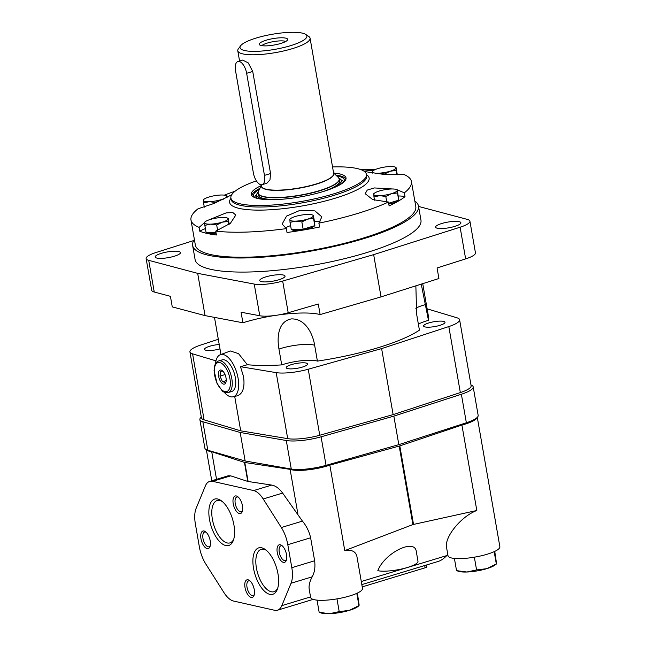<?xml version="1.0" encoding="UTF-8"?>
<svg xmlns="http://www.w3.org/2000/svg" width="646" height="646" viewBox="0 0 646 646"><rect width="100%" height="100%" fill="white"/><g stroke="black" fill="none" stroke-linecap="round" stroke-linejoin="round"><path stroke-width="0.97" d="M474.608 557.151L474.107 557.232M494.174 551.66L496.322 563.942L486.753 568.666A20.179 4.554 -9.9 0 0 495.102 565L496.419 563.998L496.467 563.029L494.755 551.393M476.578 569.933L466.856 572.017A20.179 4.554 -9.9 0 0 486.753 568.666L476.578 569.933L474.358 557.223M456.536 570.636L458.684 571.355A20.179 4.554 -9.9 0 0 466.856 572.017L456.536 570.636L454.404 558.435M337.228 598.834L336.736 598.923M356.802 593.351L358.942 605.625L349.373 610.349A20.179 4.554 -9.9 0 0 357.731 606.683L359.047 605.682L359.095 604.713L357.375 593.076M339.198 611.617L329.484 613.7A20.179 4.554 -9.9 0 0 349.373 610.349L339.198 611.617L336.986 598.915M319.164 612.327L321.312 613.038A20.179 4.554 -9.9 0 0 329.484 613.7L319.164 612.327L317.033 600.118M209.692 481.399A23.845 11.079 -106.9 0 0 205.355 485.962L196.126 508.362A23.845 11.079 -106.9 0 0 195.367 523.906L199.372 546.904A23.845 11.079 -106.9 0 0 205.848 564.079L223.976 592.624A23.845 11.079 -106.9 0 0 233.513 601.038L274.55 610.268A23.845 11.079 -106.9 0 0 277.481 610.204A23.845 11.079 -106.9 0 0 281.817 605.633L291.047 583.241A23.845 11.079 -106.9 0 0 291.814 567.689L287.801 544.699A23.845 11.079 -106.9 0 0 281.325 527.524L263.197 498.978A23.845 11.079 -106.9 0 0 253.66 490.564L212.623 481.335A23.845 11.079 -106.9 0 0 209.692 481.399L228.264 475.763L230.695 475.852L247.757 481.423A3.666 0.832 -9.9 0 0 248.112 481.496L271.74 485.081C275.527 485.744 279.153 488.416 282.633 493.076L302.433 521.12C306.43 525.884 309.159 531.44 310.621 537.779L314.634 560.768C315.418 567.236 314.594 572.59 312.155 576.838C309.644 581.683 308.659 585.833 309.208 589.297L310.637 597.453A26.325 5.935 170.1 0 0 337.583 598.777A26.325 5.935 170.1 0 0 362.495 588.401L356.955 556.69C355.809 551.482 351.747 549.455 344.762 550.602L412.891 524.568L399.188 446.063L329.848 465.12A26.325 5.935 170.1 0 1 290.102 469.351L244.794 462.488A3.666 0.832 170.1 0 1 244.446 462.407L211.726 451.724A26.325 5.935 170.1 0 1 206.55 449.81M361.833 584.606L438.481 561.35C441.057 560.542 443.826 558.62 446.79 555.576L447.791 554.534M412.891 524.568L476.821 510.502C461.179 516.275 444.141 537.189 446.588 547.614L448.009 555.762A26.325 5.935 170.1 0 0 487.205 554.22A26.325 5.935 170.1 0 0 499.867 546.71L477.289 417.356M416.315 551.668C414.982 537.892 384.604 552.903 377.813 570.693A22.012 4.966 170.1 0 0 402.611 568.771A22.012 4.966 170.1 0 0 417.978 561.212L416.315 551.668M216.539 479.324L211.726 451.724M344.762 550.602L329.848 465.12M297.895 513.998L290.102 469.351M476.821 510.502L461.914 425.06L399.809 445.885A3.666 0.832 170.1 0 1 399.188 446.063M413.505 524.334L399.809 445.885M477.136 417.51A26.325 5.935 170.1 0 1 461.914 425.06M233.941 525.028A24.249 11.265 73.1 0 1 233.376 540.314A24.249 11.265 73.1 0 1 218.106 539.854A24.249 11.265 73.1 0 1 208.949 509.678A24.249 11.265 73.1 0 1 221.384 500.812A24.249 11.265 73.1 0 1 233.941 525.028M277.982 573.834A24.249 11.265 73.1 0 1 277.409 589.12A24.249 11.265 73.1 0 1 262.147 588.651A24.249 11.265 73.1 0 1 252.99 558.483A24.249 11.265 73.1 0 1 265.425 549.609A24.249 11.265 73.1 0 1 277.982 573.834M242.468 505.802A9.173 4.264 73.1 0 1 242.25 511.584A9.173 4.264 73.1 0 1 236.476 511.414A9.173 4.264 73.1 0 1 233.012 500.004A9.173 4.264 73.1 0 1 237.72 496.645A9.173 4.264 73.1 0 1 242.468 505.802M254.258 589.637A9.173 4.264 73.1 0 1 254.04 595.418A9.173 4.264 73.1 0 1 248.266 595.241A9.173 4.264 73.1 0 1 244.802 583.831A9.173 4.264 73.1 0 1 249.509 580.479A9.173 4.264 73.1 0 1 254.258 589.637M210.216 540.831A9.173 4.264 73.1 0 1 209.998 546.613A9.173 4.264 73.1 0 1 204.225 546.435A9.173 4.264 73.1 0 1 200.769 535.025A9.173 4.264 73.1 0 1 205.468 531.674A9.173 4.264 73.1 0 1 210.216 540.831M286.509 554.607A9.173 4.264 73.1 0 1 286.291 560.389A9.173 4.264 73.1 0 1 280.517 560.211A9.173 4.264 73.1 0 1 277.053 548.801A9.173 4.264 73.1 0 1 281.761 545.45A9.173 4.264 73.1 0 1 286.509 554.607M286.533 559.549A7.679 3.569 73.1 0 1 285.379 560.534A7.679 3.569 73.1 0 1 279.734 554.22A7.679 3.569 73.1 0 1 280.921 545.838A7.679 3.569 73.1 0 1 282.431 546.015M210.241 545.773A7.679 3.569 73.1 0 1 209.086 546.758A7.679 3.569 73.1 0 1 203.442 540.444A7.679 3.569 73.1 0 1 204.629 532.062A7.679 3.569 73.1 0 1 206.139 532.239M254.282 594.57A7.679 3.569 73.1 0 1 253.127 595.564A7.679 3.569 73.1 0 1 247.483 589.249A7.679 3.569 73.1 0 1 248.67 580.859A7.679 3.569 73.1 0 1 250.18 581.045M242.492 510.744A7.679 3.569 73.1 0 1 241.338 511.737A7.679 3.569 73.1 0 1 235.693 505.422A7.679 3.569 73.1 0 1 236.88 497.032A7.679 3.569 73.1 0 1 238.39 497.21M277.78 587.981A22.117 10.279 73.1 0 1 273.993 591.704A22.117 10.279 73.1 0 1 257.73 573.519A22.117 10.279 73.1 0 1 261.145 549.366A22.117 10.279 73.1 0 1 266.362 550.352M233.739 539.176A22.117 10.279 73.1 0 1 229.952 542.898A22.117 10.279 73.1 0 1 213.689 524.713A22.117 10.279 73.1 0 1 217.104 500.569A22.117 10.279 73.1 0 1 222.321 501.554M426.554 564.967L426.869 566.76A3.666 0.832 170.1 0 1 425.1 567.802L362.228 586.883M201.318 417.098A27.512 6.21 -9.9 0 0 199.88 419.617L204.863 448.13A27.512 6.21 -9.9 0 0 207.826 450.27L245.149 460.986L291.273 469.036A27.512 6.21 -9.9 0 0 326.052 465.338L398.824 444.642L466.355 422.767A27.512 6.21 -9.9 0 0 478.161 415.362L473.187 386.849A27.512 6.21 -9.9 0 0 470.982 384.959M199.88 419.617A27.512 6.21 -9.9 0 0 202.852 421.749L240.175 432.473L245.149 460.986M240.175 432.473L286.299 440.524A27.512 6.21 -9.9 0 0 321.078 436.817L393.842 416.121L398.824 444.642M393.842 416.121L461.381 394.246A27.512 6.21 -9.9 0 0 473.187 386.849M305.679 34.416L308.748 36.451A36.685 8.277 170.1 0 1 310.064 38.171A36.685 8.277 170.1 0 1 292.412 48.636A36.685 8.277 170.1 0 1 237.785 50.784A36.685 8.277 170.1 0 1 238.439 48.725L240.635 45.761A33.931 7.655 170.1 0 1 272.144 34.295A33.931 7.655 170.1 0 1 305.679 34.416A33.931 7.655 170.1 0 1 290.563 45.68A33.931 7.655 170.1 0 1 254.177 51.373A33.931 7.655 170.1 0 1 240.635 45.761M246.643 73.297L252.731 71.448L248.217 62.872L242.654 60.07L237.898 61.515A11.006 5.111 -106.9 0 0 235.548 70.802L253.369 172.894A11.006 5.111 -106.9 0 0 262.106 184.675A11.006 5.111 -106.9 0 0 264.456 175.389L246.643 73.297A11.006 5.111 -106.9 0 0 237.898 61.515M252.731 71.448L270.553 173.54L269.971 179.903L266.863 183.23L262.106 184.675M280.727 43.468A14.43 3.254 170.1 0 1 259.45 44.719A14.43 3.254 170.1 0 1 272.903 38.631A14.43 3.254 170.1 0 1 287.623 39.802A14.43 3.254 170.1 0 1 280.727 43.468M261.783 45.648A12.839 2.899 170.1 0 1 273.428 41.619A12.839 2.899 170.1 0 1 285.742 41.465M397.298 174.783L396.022 167.346L396.2 170.471L390.184 171.222L384.531 174.008L378.435 173.201L375.681 173.54M388.65 203.24L398.727 200.179L397.29 189.811L404.339 192.823L405.01 196.691A111.887 25.242 170.1 0 1 389.11 205.912L388.44 202.036A111.887 25.242 170.1 0 1 357.585 213.479A111.887 25.242 170.1 0 1 318.882 223.145L319.552 227.021A111.887 25.242 170.1 0 1 287.026 232.495L286.356 228.619A111.887 25.242 170.1 0 1 215.748 231.115L216.418 234.991A111.887 25.242 170.1 0 1 199.792 231.252A20.179 4.554 170.1 0 1 205.404 228.627M290.03 222.353L291.298 229.605L303.135 229.185L314.804 225.648L314.626 222.523L313.358 215.271L313.536 218.396L307.52 219.147L301.868 221.933L295.771 221.126L290.03 222.353L289.852 219.236M204.839 225.365L204.572 222.781A11.919 2.689 170.1 0 1 205.38 221.618A11.919 2.689 170.1 0 1 210.313 219.454A11.919 2.689 170.1 0 1 222.071 217.476A11.919 2.689 170.1 0 1 226.899 217.864A11.919 2.689 170.1 0 1 228.078 218.824L228.345 221.408L222.329 222.151L216.676 224.945L210.58 224.138L204.839 225.365L206.098 232.617L215.95 232.269M302.401 367.073A10.853 2.447 170.1 0 1 286.235 367.711A10.853 2.447 170.1 0 1 296.506 363.432A10.853 2.447 170.1 0 1 307.625 363.973A10.853 2.447 170.1 0 1 302.401 367.073M439.781 325.382A10.853 2.447 170.1 0 1 423.615 326.02A10.853 2.447 170.1 0 1 433.886 321.74A10.853 2.447 170.1 0 1 445.005 322.289A10.853 2.447 170.1 0 1 439.781 325.382M219.987 348.905A10.853 2.447 170.1 0 1 204.532 349.333A10.853 2.447 170.1 0 1 219.22 344.504M427.127 308.836L456.956 317.784A25.678 5.798 170.1 0 1 459.605 319.738A25.678 5.798 170.1 0 1 448.817 326.569L381.616 348.598L308.231 369.229A25.678 5.798 170.1 0 1 276.189 372.637L240.474 366.694L247.353 364.732L238.56 353.653L230.412 350.988L220.326 354.702A22.012 10.231 73.1 0 1 238.083 378.168A22.012 10.231 73.1 0 1 233.109 396.814A22.012 10.231 73.1 0 1 223.944 391.912M215.942 360.839L192.581 353.838A25.678 5.798 170.1 0 1 189.932 351.876A25.678 5.798 170.1 0 1 200.72 345.045L218.308 339.287M220.989 354.46A105.468 23.797 170.1 0 1 220.867 353.943L214.488 317.396M422.726 283.651L428.669 317.679A105.468 23.797 170.1 0 1 428.484 320.368A24.209 5.467 170.1 0 0 418.374 324.139M415.863 285.831L416.654 314.303L419.415 330.146A105.468 23.797 170.1 0 1 377.918 347.766A105.468 23.797 170.1 0 1 317.404 361.106A24.209 5.467 170.1 0 0 281.721 364.901A105.468 23.797 170.1 0 1 247.353 364.732M278.959 349.058A24.209 5.467 170.1 0 1 314.634 345.263C312.834 333.659 305.211 318.381 291.281 318.922C277.941 321.474 276.884 337.656 278.959 349.058L281.721 364.901M314.634 345.263L317.404 361.106M421.257 284.119L428.484 320.368M418.56 206.437L467.341 219.406A22.012 4.966 170.1 0 1 469.917 221.174L475.448 252.852A22.012 4.966 170.1 0 1 465.645 258.893L437.067 267.961L438.909 278.523L381.027 296.885L320.125 314.562A55.031 12.419 -9.9 0 0 278.394 314.957M469.917 221.174A22.012 4.966 170.1 0 1 460.113 227.206L373.654 254.637L381.027 296.885M373.654 254.637L282.682 281.05L288.205 312.737A22.012 4.966 170.1 0 1 259.765 315.757L241.071 312.22L242.912 322.782L205.048 315.603L172.264 306.89L170.423 296.328L154.241 292.024A22.012 4.966 170.1 0 1 151.665 290.264L146.133 258.578A22.012 4.966 170.1 0 1 155.936 252.538L193.695 240.562M282.682 281.05A22.012 4.966 170.1 0 1 254.233 284.07L197.676 273.355L205.048 315.603M278.862 279.766A12.839 2.899 170.1 0 1 259.74 280.517A12.839 2.899 170.1 0 1 271.893 275.462A12.839 2.899 170.1 0 1 285.039 276.108A12.839 2.899 170.1 0 1 278.862 279.766M454.711 226.407A12.839 2.899 170.1 0 1 435.59 227.158A12.839 2.899 170.1 0 1 447.743 222.103A12.839 2.899 170.1 0 1 460.889 222.749A12.839 2.899 170.1 0 1 454.711 226.407M174.283 256.244A12.839 2.899 170.1 0 1 155.161 256.995A12.839 2.899 170.1 0 1 167.314 251.94A12.839 2.899 170.1 0 1 180.46 252.586A12.839 2.899 170.1 0 1 174.283 256.244M197.676 273.355L148.709 260.338A22.012 4.966 170.1 0 1 146.133 258.578M414.821 201.003A114.641 25.864 170.1 0 1 418.503 206.082L420.958 220.165A114.641 25.864 170.1 0 1 365.798 252.869A114.641 25.864 170.1 0 1 195.092 259.579L192.637 245.496A114.641 25.864 170.1 0 1 194.373 239.48M418.503 206.082A114.641 25.864 170.1 0 1 363.335 238.786A114.641 25.864 170.1 0 1 192.637 245.496M277.958 199.509A41.271 9.31 170.1 0 1 258.303 195.035L257.996 193.283A41.271 9.31 170.1 0 1 258.012 192.468M339.021 178.336A41.271 9.31 170.1 0 1 339.311 179.095L339.618 180.848A41.271 9.31 170.1 0 1 322.645 191.709M266.297 199.574A42.886 9.674 170.1 0 1 256.688 194.826A42.886 9.674 170.1 0 1 258.037 192.25M338.932 178.135A42.886 9.674 170.1 0 1 341.072 180.097A42.886 9.674 170.1 0 1 333.635 187.825M256.624 198.225A43.484 9.811 170.1 0 1 256.559 197.563L256.688 194.826M341.072 180.097L342.114 182.632A43.484 9.811 170.1 0 1 342.275 183.27M254.629 197.547A45.478 10.263 170.1 0 1 256.728 194.462M340.902 179.774A45.478 10.263 170.1 0 1 343.93 181.954M254.564 197.514A46.076 10.393 170.1 0 1 253.716 196.368A46.076 10.393 170.1 0 1 259.434 189.286M336.606 175.817A46.076 10.393 170.1 0 1 344.383 180.541A46.076 10.393 170.1 0 1 343.971 181.914M251.948 195.786A47.691 10.764 170.1 0 1 259.926 188.317M335.815 175.074A47.691 10.764 170.1 0 1 345.852 179.394M261.315 185.588L258.335 191.442A41.199 9.294 170.1 0 0 276.318 197.555A41.199 9.294 170.1 0 0 319.382 190.651A41.199 9.294 170.1 0 0 338.375 177.472L333.586 172.975A48.087 10.853 170.1 0 1 346.054 178.458A48.087 10.853 170.1 0 1 322.887 191.636A48.087 10.853 170.1 0 1 251.439 194.971A48.087 10.853 170.1 0 1 261.307 185.58M332.537 166.943A68.783 15.52 170.1 0 1 366.411 174.355A68.783 15.52 170.1 0 1 333.32 193.978A68.783 15.52 170.1 0 1 230.897 198.007A68.783 15.52 170.1 0 1 256.381 180.864M231.656 194.834L214.076 203.45L198.072 208.763A111.887 25.242 170.1 0 0 190.982 220.028A111.887 25.242 170.1 0 0 199.121 227.376L204.564 222.571M208.464 220.076L226.157 212.881L232.907 212.582L235.806 215.078L230.364 223.346L215.748 231.115M286.356 228.619L282.132 224.073L286.598 216.071L300.164 210.281L314.909 210.887L321.837 216.87L318.882 223.145M388.44 202.036L372.71 199.598L365.2 193.703L367.259 190.085L374.276 187.938L394.367 189.076M364.95 171.61L383.587 174.372L403.29 174.21A111.887 25.242 170.1 0 1 411.429 181.558A111.887 25.242 170.1 0 1 404.339 192.823M363.908 171.077L373.873 170.261M360.218 169.397A111.887 25.242 170.1 0 1 375.261 169.567M224.34 195.14A111.887 25.242 170.1 0 1 235.047 191.24M411.429 181.558L415.79 206.55A111.887 25.242 170.1 0 1 361.954 238.471A111.887 25.242 170.1 0 1 195.342 245.028L190.982 220.028M199.121 227.376L199.792 231.252M288.205 312.737L318.284 304L320.125 314.562M459.605 319.738L471.12 385.751A25.678 5.798 170.1 0 1 460.34 392.582L393.139 414.611L319.754 435.243A25.678 5.798 170.1 0 1 287.704 438.65L240.708 430.825L204.096 419.843A25.678 5.798 170.1 0 1 201.455 417.889L189.932 351.876M381.616 348.598L393.139 414.611M233.109 396.814L237.381 395.788C242.936 393.68 244.979 387.293 243.534 376.602L240.474 366.694M234.7 396.426L240.708 430.825M274.324 315.563A55.031 12.419 -9.9 0 0 242.912 322.782M226.019 377.926A7.34 3.408 73.1 0 1 225.85 382.545A7.34 3.408 73.1 0 1 221.231 382.408A7.34 3.408 73.1 0 1 218.461 373.275A7.34 3.408 73.1 0 1 222.224 370.594A7.34 3.408 73.1 0 1 226.019 377.926M225.68 382.48L222.482 381.762L219.955 376.117L220.633 371.2L222.531 371.264M218.695 360.936L222.192 359.879A16.505 7.671 73.1 0 1 235.305 377.547A16.505 7.671 73.1 0 1 231.785 391.476L228.28 392.534C224.776 392.615 222.66 391.928 221.925 390.459L216.991 383.288L214.076 370.441L214.585 366.112C215.401 363.23 216.773 361.502 218.695 360.936A16.505 7.671 73.1 0 1 231.809 378.604A16.505 7.671 73.1 0 1 228.28 392.534M215.433 363.868A22.012 10.231 73.1 0 1 220.326 354.702M225.034 374.575L219.955 376.117M226.205 380.631L222.482 381.762M216.095 233.133A11.919 2.689 170.1 0 1 206.454 232.6M398.364 195.988A20.179 4.554 170.1 0 1 405.01 196.691M398.655 200.203A11.919 2.689 170.1 0 1 393.083 203.006A11.919 2.689 170.1 0 1 388.795 204.071M398.639 198.58L398.816 199.606A11.919 2.689 170.1 0 1 398.719 200.09M285.266 228.054A20.179 4.554 170.1 0 1 290.595 225.615M314.44 221.457A20.179 4.554 170.1 0 1 320.101 221.901M314.723 225.672A11.919 2.689 170.1 0 1 309.151 228.474A11.919 2.689 170.1 0 1 291.645 229.596M314.707 224.049L314.885 225.074A11.919 2.689 170.1 0 1 314.796 225.559M228.078 218.824A11.919 2.689 170.1 0 1 222.329 222.151A11.919 2.689 170.1 0 1 210.58 224.138A11.919 2.689 170.1 0 1 204.572 222.781L204.661 222.24M216.676 224.945L217.629 230.42M228.345 221.408L228.878 224.477M228.167 218.283L229.209 224.235M301.868 221.933L303.135 229.185M313.536 218.396L314.804 225.648M313.358 215.271L313.27 215.812A11.919 2.689 170.1 0 1 307.52 219.147A11.919 2.689 170.1 0 1 295.771 221.126A11.919 2.689 170.1 0 1 289.763 219.769A11.919 2.689 170.1 0 1 290.571 218.606A11.919 2.689 170.1 0 1 295.505 216.442A11.919 2.689 170.1 0 1 307.262 214.464A11.919 2.689 170.1 0 1 312.091 214.852A11.919 2.689 170.1 0 1 313.27 215.812M397.193 190.344A11.919 2.689 170.1 0 1 391.452 193.679A11.919 2.689 170.1 0 1 379.695 195.657A11.919 2.689 170.1 0 1 373.687 194.301A11.919 2.689 170.1 0 1 374.502 193.138A11.919 2.689 170.1 0 1 379.436 190.974A11.919 2.689 170.1 0 1 391.185 188.995A11.919 2.689 170.1 0 1 396.014 189.383A11.919 2.689 170.1 0 1 397.193 190.344L397.46 192.928L391.452 193.679L385.799 196.465L379.695 195.657L373.953 196.885L373.784 193.768M373.953 196.885L374.535 200.195M385.799 196.465L386.768 202.012M397.46 192.928L398.727 200.179M372.54 173.104L372.516 171.311M384.531 174.008L384.612 174.452M396.2 170.471L396.951 174.8M396.022 167.346L395.933 167.887A11.919 2.689 170.1 0 1 390.184 171.222A11.919 2.689 170.1 0 1 378.435 173.201A11.919 2.689 170.1 0 1 372.427 171.844A11.919 2.689 170.1 0 1 373.235 170.681A11.919 2.689 170.1 0 1 378.168 168.517A11.919 2.689 170.1 0 1 389.926 166.539A11.919 2.689 170.1 0 1 394.754 166.926A11.919 2.689 170.1 0 1 395.933 167.887M223.411 199.17L221.069 199.695L215.417 202.489L209.312 201.673L203.571 202.909L203.401 199.784M203.571 202.909L204.314 207.164M226.811 196.368A11.919 2.689 170.1 0 1 221.069 199.695A11.919 2.689 170.1 0 1 209.312 201.673A11.919 2.689 170.1 0 1 203.304 200.325A11.919 2.689 170.1 0 1 204.112 199.162A11.919 2.689 170.1 0 1 209.054 196.998A11.919 2.689 170.1 0 1 220.803 195.019A11.919 2.689 170.1 0 1 225.632 195.407A11.919 2.689 170.1 0 1 226.811 196.368L226.899 197.41M226.907 195.827L227.158 197.272M446.79 555.576L361.292 581.521M310.54 596.92L281.817 605.633M312.155 576.838L291.047 583.241M247.757 481.423L244.446 462.407M248.112 481.496L244.794 462.488M310.621 537.779L287.801 544.699M302.433 521.12L281.325 527.524M314.634 560.768L291.814 567.689M271.74 485.081L253.66 490.564M282.633 493.076L263.197 498.978M230.695 475.852L212.623 481.335M425.1 567.802L424.705 565.525M202.852 421.749L207.826 450.27M286.299 440.524L291.273 469.036M321.078 436.817L326.052 465.338M461.381 394.246L466.355 422.767M310.064 38.171L333.691 173.548A36.685 8.277 170.1 0 1 316.039 184.013A36.685 8.277 170.1 0 1 261.412 186.161L261.17 184.772M333.635 173.249A36.757 8.293 170.1 0 1 316.104 184.223A36.757 8.293 170.1 0 1 279.322 190.344A36.757 8.293 170.1 0 1 261.364 185.87M338.375 177.472L339.311 179.095A41.271 9.31 170.1 0 1 319.455 190.869A41.271 9.31 170.1 0 1 257.996 193.283L258.335 191.442M264.456 175.389L270.553 173.54M460.113 227.206L465.645 258.893M254.233 284.07L259.765 315.757M148.709 260.338L154.241 292.024M366.411 174.355L366.678 175.857A68.783 15.52 170.1 0 1 333.578 195.48A68.783 15.52 170.1 0 1 231.155 199.509L230.897 198.007M366.468 174.654A70.818 15.98 170.1 0 1 335.048 198.257A70.818 15.98 170.1 0 1 258.925 210.128A70.818 15.98 170.1 0 1 230.945 198.306M448.817 326.569L460.34 392.582M308.231 369.229L319.754 435.243M276.189 372.637L287.704 438.65M192.581 353.838L204.096 419.843M415.758 308.215A24.209 5.467 170.1 0 1 425.722 304.524M229.952 378.806A15.133 7.033 73.1 0 1 220.706 388.811A15.133 7.033 73.1 0 1 216.313 363.658A15.133 7.033 73.1 0 1 229.952 378.806M313.124 599.383L277.481 610.204M211.775 480.769L206.357 449.713M237.785 50.784L239.569 61.007M205.38 221.618L204.596 222.208M226.899 217.864L228.127 218.251M290.571 218.606L289.788 219.196M312.091 214.852L313.318 215.239M374.502 193.138L373.719 193.727M396.014 189.383L397.25 189.771M373.235 170.681L372.459 171.271M394.754 166.926L395.982 167.314M204.112 199.162L203.337 199.751M225.632 195.407L226.859 195.786"/></g></svg>
